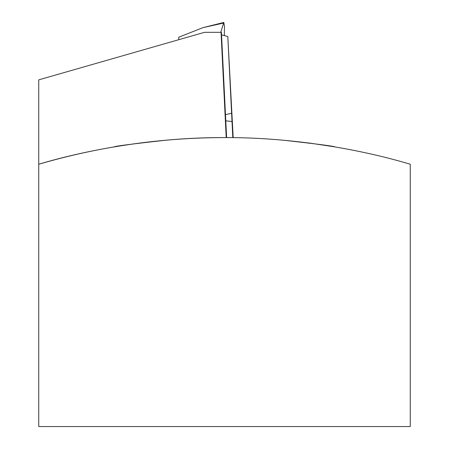 <?xml version="1.0" encoding="UTF-8"?>
<svg xmlns="http://www.w3.org/2000/svg" width="449" height="449" viewBox="0 0 449 449"><rect width="100%" height="100%" fill="white"/><g stroke="black" fill="none" stroke-linecap="round" stroke-linejoin="round"><path stroke-width="0.67" d="M226.61 137.585L221.413 32.317L221.048 32.317L226.201 137.585M224.208 137.585C161.124 137.697 99.296 146.582 38.737 164.244L38.737 426.55L410.263 426.55L410.263 164.244C363.19 150.078 294.746 137.31 224.595 137.585C154.377 137.293 85.922 150.056 38.737 164.244L38.737 79.855L204.519 32.317L221.048 32.317M284.745 140.363C316.882 143.966 333.613 146.138 334.926 146.879L309.232 143.035M308.867 142.99L286.776 140.554M164.39 140.352C131.967 143.983 115.191 146.161 114.074 146.879C115.399 146.11 132.59 143.899 165.642 140.24M224.747 137.585L226.055 137.585M220.745 32.317L223.804 22.45L224.478 26.519L224.332 35.606M232.812 137.635L227.806 36.532L233.188 137.641M178.831 39.68L178.713 37.239L202.959 27.642L223.434 23.084M227.806 36.532L221.537 34.859M225.656 120.809L231.892 121.522M225.336 114.675L231.459 113.311M202.959 27.642L223.619 22.495"/></g></svg>
